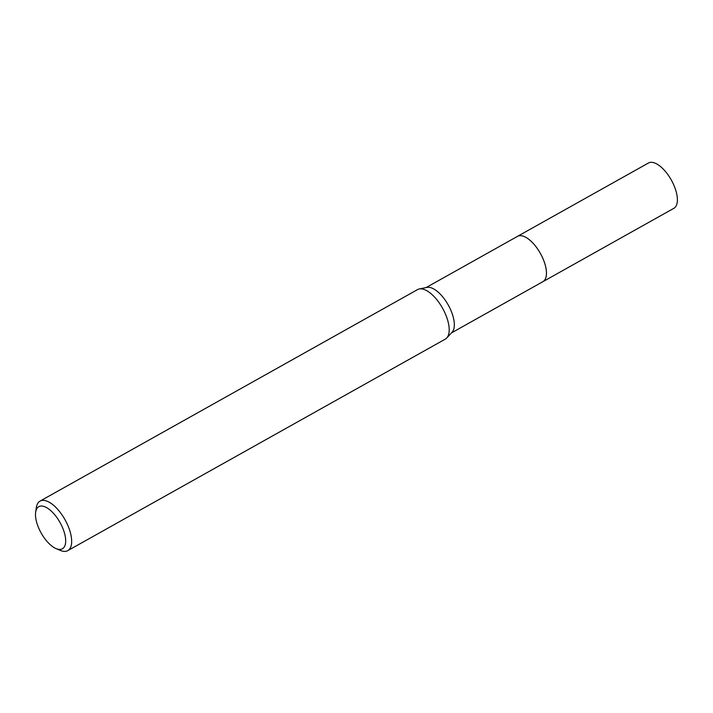 <?xml version="1.0" encoding="UTF-8"?>
<svg xmlns="http://www.w3.org/2000/svg" width="713" height="713" viewBox="0 0 713 713"><rect width="100%" height="100%" fill="white"/><g stroke="black" fill="none" stroke-linecap="round" stroke-linejoin="round"><path stroke-width="1.07" d="M517.166 236.556A25.989 11.64 60.7 0 1 517.495 236.351A25.971 11.631 60.7 0 1 542.406 257.411A25.971 11.631 60.7 0 1 542.878 281.688L451.498 332.891M517.264 236.502A25.98 11.631 60.7 0 1 542.415 257.402A25.98 11.631 60.7 0 1 542.655 281.813M35.65 512.157L36.336 507.549A28.386 12.709 60.7 0 1 40.026 501.114L417.56 289.594A28.386 12.709 60.7 0 1 419.28 288.961L426.953 287.401A25.971 11.631 60.7 0 1 450.295 309.014A25.971 11.631 60.7 0 1 452.087 332.258L446.748 337.989A28.386 12.709 60.7 0 1 445.313 339.121L67.771 550.641A28.386 12.709 60.7 0 1 60.355 550.418L56.069 548.6A24.126 10.802 60.7 0 1 39.233 529.242A24.126 10.802 60.7 0 1 35.65 512.157A24.126 10.802 60.7 0 1 46.327 507.469A24.126 10.802 60.7 0 1 61.924 526.23A24.126 10.802 60.7 0 1 56.069 548.6M419.28 288.961A28.386 12.709 60.7 0 1 444.787 312.579A28.386 12.709 60.7 0 1 446.748 337.989M40.026 501.114A28.386 12.709 60.7 0 1 67.245 524.1A28.386 12.709 60.7 0 1 67.771 550.641M542.896 281.697A25.989 11.64 60.7 0 0 541.425 255.352A25.989 11.64 60.7 0 0 519.474 235.709A25.989 11.64 60.7 0 0 517.495 236.351L648.438 163.01A25.971 11.631 60.7 0 1 650.416 162.359A25.971 11.631 60.7 0 1 672.359 181.993A25.971 11.631 60.7 0 1 673.83 208.321L542.896 281.697A25.989 11.64 60.7 0 1 542.557 281.876M517.495 236.368L426.107 287.571"/></g></svg>
